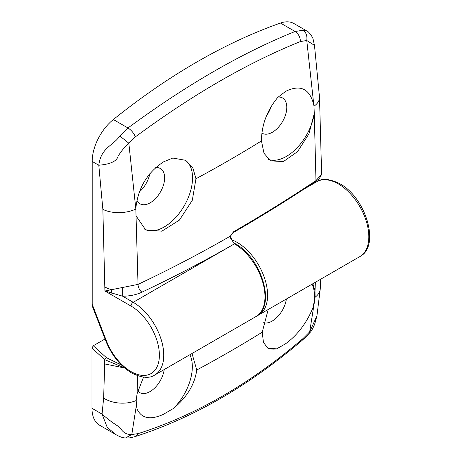 <?xml version="1.0" encoding="UTF-8"?>
<svg xmlns="http://www.w3.org/2000/svg" width="461" height="461" viewBox="0 0 461 461"><rect width="100%" height="100%" fill="white"/><g stroke="black" fill="none" stroke-linecap="round" stroke-linejoin="round"><path stroke-width="0.69" d="M263.571 322.74A20.365 11.755 120 0 0 272.174 321.069A20.365 11.755 120 0 0 286.373 299.01M267.138 347.784A40.113 23.159 120 0 0 276.715 348.833L267.916 348.291L263.462 342.431L262.228 332.191L268.193 309.51M135.148 436.584C128.775 438.198 130.849 437.829 125.525 437.95L125.53 437.95C123.018 437.938 119.86 436.861 116.045 434.706L107.246 427.41L102.054 414.105C114.864 425.336 118.748 425.509 121.231 429.387C123.784 433.029 127.305 434.746 131.8 434.539L138.225 433.599L135.119 436.59C193.176 417.92 248.975 385.73 302.508 340.028L303.263 338.316L309.683 331.839L314.339 302.543L312.91 307.862A40.113 23.159 120 0 0 312.039 284.195M312.91 307.862C306.479 323.294 297.299 335.314 285.371 343.918L276.715 348.833M137.776 390.819A20.365 11.755 120 0 0 139.821 392.611A20.365 11.755 120 0 0 150.004 391.602A20.365 11.755 120 0 0 164.202 369.549M192.001 353.501L196.761 369.987C194.744 384.462 186.953 397.296 173.394 408.486L163.194 414.456C150.303 420.155 141.636 418.444 137.194 409.31L136.387 405.282L131.8 434.539L125.53 437.95M137.66 375.773L137.061 393.769L136.214 400.505L136.387 405.282M137.061 393.769L143.532 377.138M173.394 408.486A40.113 23.159 120 0 0 189.863 354.734M116.028 434.694L99.639 425.232A37.024 21.379 -60 0 1 91.969 408.285L91.969 348.084L93.278 345.756L105.027 338.973M91.969 408.285L102.054 414.105L103.65 398.091L104.687 363.931L104.687 359.638L91.969 348.084M312.869 283.717L315.019 291.029L315.37 282.27M302.497 340.039L302.502 340.034C305.165 337.544 304.387 338.737 309.752 332.767L309.683 331.839L316.932 315.889L320.28 288.638L320.752 279.164M138.225 433.599C195.499 415.396 250.513 383.633 303.263 338.316M314.339 302.543L315.094 297.23L315.019 291.029M124.672 368.016L104.687 363.931M93.278 345.756L106.358 357.638L121.491 365.095M124.505 367.872L104.687 359.638A1.85 0.732 132.3 0 1 106.358 357.638M155.645 167.631A20.365 11.755 -60 0 1 160.405 168.524A20.365 11.755 -60 0 1 163.522 184.844A20.365 11.755 -60 0 1 150.223 202.788A20.365 11.755 -60 0 1 140.04 203.797A20.365 11.755 -60 0 1 136.923 200.224M184.896 159.892A40.113 23.159 -60 0 1 190.203 192.237A40.113 23.159 -60 0 1 164.185 226.973A40.113 23.159 -60 0 1 144.84 229.342M135.839 209.064L138.023 284.397A1282.894 740.671 0 0 0 230.362 236.136L233.548 231.791C262.488 215.028 289.963 197.965 315.975 180.603L314.258 113.521L308.916 133.909L297.547 151.64L283.4 161.581L270.503 160.849L263.992 153.265L261.45 140.928C261.589 124.931 267.023 110.433 277.758 97.444L285.722 91.301C300.549 84.15 309.925 88.789 313.843 105.223L306.761 40.487L300.451 41.553C247.839 62.696 192.819 94.459 135.401 136.842L128.838 143.21L135.839 209.064A24.681 13.34 177 0 1 102.861 209.34L98.798 165.24C100.947 147.583 112.916 145.976 119.831 136.007L127.974 127.968C157.08 106.531 185.61 87.74 213.57 71.588C241.512 55.458 268.682 42.095 295.086 31.492L303.01 30.253L307.026 31.094L293.962 23.551A37.024 21.379 -60 0 0 280.461 23.05A617.077 356.272 120 0 0 196.91 61.964A617.077 356.272 120 0 0 113.354 119.532A37.024 21.379 120 0 0 92.188 161.419L92.188 304.237L106.462 341.019A40.113 23.159 -120 0 0 131.022 371.578A40.113 23.159 -120 0 0 159.385 355.201A40.113 23.159 -120 0 0 131.022 306.075L104.912 291.006L138.023 284.397A6.172 3.198 64.7 0 0 141.936 292.176C136.312 294.792 129.893 296.135 122.672 296.216L104.912 291.006L102.861 209.34M135.88 207.969C138.058 187.996 147.278 172.621 163.551 161.84L172.783 158.048L185.679 160.319L192.756 167.62L195.971 178.735L192.306 200.281L179.444 220.081L161.84 231.197L145.618 229.82L136.3 216.267M149.802 173.751A20.365 11.755 -60 0 1 139.349 191.932M271.149 106.485A20.365 11.755 -60 0 1 266.475 115.855M106.462 341.019A3.083 0.651 158.8 0 1 105.765 340.875L92.609 306.968L92.188 304.237M278.156 97.064A20.365 11.755 -60 0 1 282.576 97.991A20.365 11.755 -60 0 1 285.699 114.305A20.365 11.755 -60 0 1 272.393 132.249A20.365 11.755 -60 0 1 262.211 133.264A20.365 11.755 -60 0 1 261.877 133.05M314.258 113.521L314.269 113.371A40.113 23.159 -60 0 1 286.356 156.435A40.113 23.159 -60 0 1 268.509 159.443M122.609 287.629L122.672 296.216L133.206 302.295L234.436 243.852A1.85 1.066 -60 0 1 235.358 243.76C260.793 257.267 276.669 305.562 256.034 316.528A43.196 24.94 -120 0 0 262.655 281.919A43.196 24.94 -120 0 0 234.436 243.852L230.206 237.651L230.362 236.136A1.85 0.559 16.8 0 0 230.828 235.917L230.828 235.917C231.877 233.704 232.655 232.609 233.168 232.644L233.168 232.644C262.09 215.886 289.56 198.829 315.572 181.473L315.572 181.473C318.764 178.833 319.168 179.387 321.254 175.076L321.582 172.587L319.502 97.208A24.681 13.34 177 0 1 313.981 106.214L313.843 105.223M113.354 119.532L127.974 127.968C131.316 130.123 133.794 133.079 135.401 136.842M300.451 41.553C300.163 37.024 298.376 33.676 295.086 31.492L280.461 23.05M319.502 97.208L314.477 45.362L306.761 40.487C307.406 35.86 306.156 32.449 303.01 30.253M119.831 136.007L128.838 143.21C124.309 147.428 120.724 151.778 118.091 156.273C116.766 161.246 110.335 164.231 98.798 165.24L92.188 161.419M315.572 181.473A1.85 1.199 56.3 0 0 315.975 180.603L321.329 174.644L321.582 172.604M314.269 113.371L313.981 106.214M321.254 175.071L321.582 173.117M230.206 237.651A1.85 0.761 -11.3 0 0 230.754 236.937L230.828 235.917M338.282 183.899A43.196 24.94 -120 0 0 316.684 181.755C321.87 178.067 329.586 178.73 339.826 183.743C365.682 197.389 380.688 246.134 359.88 256.575A43.196 24.94 -120 0 0 366.501 221.96A43.196 24.94 -120 0 0 338.282 183.899M231.82 239.841A43.196 24.94 60 0 1 237.052 242.342A43.196 24.94 60 0 1 265.271 280.403A43.196 24.94 60 0 1 258.65 315.019L359.88 256.575M196.761 369.987A1281.378 739.796 0 0 0 262.228 332.191M103.65 398.091A24.681 15.121 3.2 0 0 136.214 400.505M315.094 297.23A24.681 15.121 3.2 0 0 320.28 288.638M131.022 306.075A3.083 1.781 -60 0 1 133.206 302.295A43.196 24.94 60 0 1 161.425 340.362A43.196 24.94 60 0 1 154.804 374.977L256.034 316.528M230.754 236.937C231.906 240.573 233.439 242.849 235.352 243.76A1.85 1.066 -60 0 1 235.358 243.76L235.352 243.76A1.85 1.066 -60 0 0 234.43 243.852A1289.065 744.233 180 0 1 141.936 292.176M261.45 140.928A1279.961 738.977 180 0 1 195.971 178.735M111.81 293.254A6.172 3.636 -97.9 0 0 110.968 289.537A24.681 14.251 180 0 1 104.912 286.973M233.548 231.791A1.85 1.072 59.9 0 1 233.168 232.644M304.433 188.831L316.684 181.755M316.932 315.889L314.615 324.342C312.702 328.837 311.083 331.643 309.757 332.767M257.307 315.71L258.65 315.019M154.804 374.977C149.554 378.665 141.844 378.003 131.662 372.989C120.286 365.988 111.654 355.281 105.765 340.875M314.477 45.362L313.203 39.658C313.065 36.868 307.522 30.478 307.032 31.094L307.032 31.094"/></g></svg>
